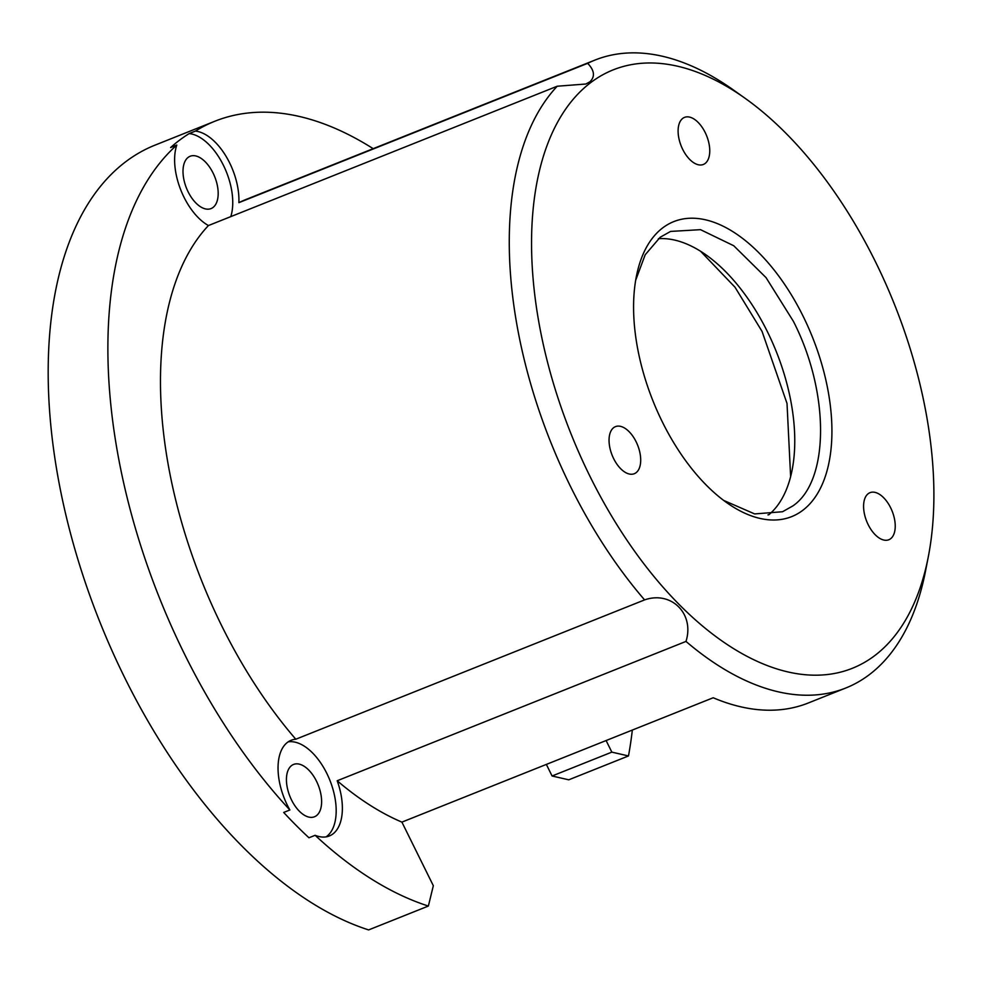 <?xml version="1.0" encoding="UTF-8"?>
<svg xmlns="http://www.w3.org/2000/svg" width="983" height="983" viewBox="0 0 983 983"><rect width="100%" height="100%" fill="white"/><g stroke="black" fill="none" stroke-linecap="round" stroke-linejoin="round"><path stroke-width="1.47" d="M874.452 655.833A322.24 174.2 -111.8 0 1 589.997 476.386A322.24 174.2 -111.8 0 1 591.029 82.375A322.24 174.2 -111.8 0 1 745.089 98.288A322.24 174.2 -111.8 0 1 928.284 556.882A322.24 174.2 -111.8 0 1 874.452 655.833M230.808 216.604A51.521 27.856 68.2 0 0 223.178 164.8A51.521 27.856 68.2 0 0 189.178 133.577L195.371 131.095A51.521 27.856 -111.8 0 1 238.881 202.658L587.674 63.33C594.518 70.481 595.256 76.637 589.861 81.822L585.819 84.022L557.226 86.221L208.433 225.549A338.091 182.764 68.2 0 0 295.797 739.228L644.59 599.9A338.091 182.764 -111.8 0 1 557.226 86.221M644.59 599.9C671.328 590.537 694.723 613.847 685.987 641.42A338.091 182.764 68.2 0 0 845.773 688.014A338.091 182.764 68.2 0 0 869.046 674.879A338.091 182.764 68.2 0 0 925.519 571.062L928.284 556.882M685.987 641.42L337.194 780.76A51.509 27.843 -111.8 0 1 332.868 833.977A51.509 27.843 -111.8 0 1 329.317 835.98A51.509 27.843 -111.8 0 1 315.138 835.304L308.945 837.774A422.297 228.289 68.2 0 1 283.694 812.45L289.874 809.98A51.509 27.843 -111.8 0 1 287.552 742.3A51.509 27.843 -111.8 0 1 291.103 740.297A51.509 27.843 -111.8 0 1 295.797 739.228M326.086 836.865A51.509 27.843 68.2 0 0 326.675 836.447A51.509 27.843 68.2 0 0 329.637 779.666A51.509 27.843 68.2 0 0 288.142 741.87M188.195 157.354A28.175 15.224 -111.8 0 1 190.137 156.26A28.175 15.224 -111.8 0 1 213.938 174.888A28.175 15.224 -111.8 0 1 212.979 207.499A28.175 15.224 -111.8 0 1 211.038 208.593A28.175 15.224 -111.8 0 1 187.249 189.965A28.175 15.224 -111.8 0 1 188.195 157.354M705.081 163.485A25.361 13.713 68.2 0 0 705.941 134.143A25.361 13.713 68.2 0 0 684.524 117.382A25.361 13.713 68.2 0 0 682.78 118.365A25.361 13.713 68.2 0 0 681.919 147.708A25.361 13.713 68.2 0 0 703.337 164.468A25.361 13.713 68.2 0 0 705.081 163.485M890.561 538.77A25.361 13.713 68.2 0 0 891.421 509.427A25.361 13.713 68.2 0 0 870.004 492.667A25.361 13.713 68.2 0 0 868.259 493.65A25.361 13.713 68.2 0 0 867.399 522.993A25.361 13.713 68.2 0 0 888.816 539.753A25.361 13.713 68.2 0 0 890.561 538.77M636.026 472.737A25.361 13.713 68.2 0 0 636.886 443.394A25.361 13.713 68.2 0 0 615.469 426.634A25.361 13.713 68.2 0 0 613.724 427.617A25.361 13.713 68.2 0 0 612.864 456.96A25.361 13.713 68.2 0 0 634.281 473.72A25.361 13.713 68.2 0 0 636.026 472.737M723.672 500.421L754.649 513.925L782.542 511.738L792.925 505.876C829.566 480.859 829.799 392.401 793.404 321.33L766.052 277.624L733.736 245.738L700.51 229.666L670.566 231.423L660.171 237.272L645.167 254.806L635.669 280.253M802.595 510.46A158.853 85.877 68.2 0 0 803.111 316.219A158.853 85.877 68.2 0 0 662.886 227.749A158.853 85.877 68.2 0 0 636.345 276.542A158.853 85.877 68.2 0 0 726.658 502.608A158.853 85.877 68.2 0 0 802.595 510.46M291.632 765.536A28.175 15.224 -111.8 0 1 293.573 764.442A28.175 15.224 -111.8 0 1 317.374 783.07A28.175 15.224 -111.8 0 1 316.415 815.681A28.175 15.224 -111.8 0 1 314.474 816.775A28.175 15.224 -111.8 0 1 290.673 798.147A28.175 15.224 -111.8 0 1 291.632 765.536M768.718 514.846A150.927 81.589 68.2 0 0 792.138 469.911A150.927 81.589 68.2 0 0 767.416 331.713A150.927 81.589 68.2 0 0 706.335 255.113A150.927 81.589 68.2 0 0 658.389 238.685M790.627 476.657L787.014 403.448L762.046 331.382L735.014 287.22L700.596 251.279M208.433 225.549A51.521 27.856 -111.8 0 1 176.793 145.054L170.612 147.536A422.297 228.289 68.2 0 1 189.178 133.577M745.089 98.288L733.318 89.908A338.091 182.764 68.2 0 0 594.948 60.086A338.091 182.764 68.2 0 0 587.674 63.33M176.805 145.066A422.297 228.289 68.2 0 0 289.874 809.98M594.948 60.086L246.155 199.414A338.091 182.764 68.2 0 0 238.881 202.658M373.184 148.666A422.297 228.289 68.2 0 0 214.908 121.216A422.297 228.289 68.2 0 0 195.371 131.108M337.194 780.76A338.091 182.764 68.2 0 0 401.9 822.12L713.203 697.758A338.091 182.764 68.2 0 0 808.296 702.992L845.773 688.014M315.138 835.304A422.297 228.289 68.2 0 0 428.367 906.056L433.331 885.72L401.9 822.12M632.327 730.062A422.297 228.289 -111.8 0 1 628.481 755.952L568.739 779.814L552.077 775.992L546.351 764.405M214.908 121.216L155.167 145.079A422.297 228.289 68.2 0 0 71.87 538.475A422.297 228.289 68.2 0 0 368.625 929.918L428.367 906.056M606.106 740.543L611.831 752.13L628.481 755.952M767.956 514.895L769.296 514.367M611.831 752.13L552.077 775.992"/></g></svg>
